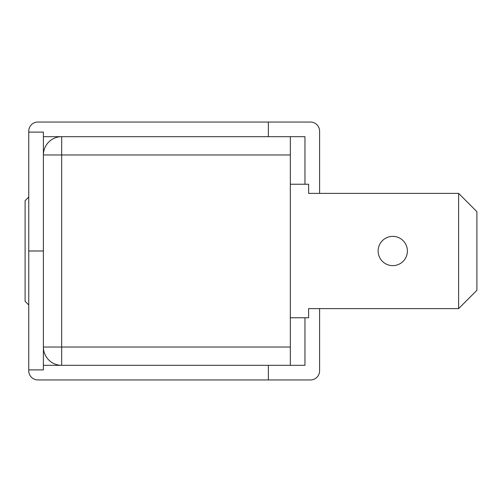<?xml version="1.0" encoding="UTF-8"?>
<svg xmlns="http://www.w3.org/2000/svg" width="502" height="502" viewBox="0 0 502 502"><rect width="100%" height="100%" fill="white"/><g stroke="black" fill="none" stroke-linecap="round" stroke-linejoin="round"><path stroke-width="0.75" d="M407.392 251A14.633 14.633 0 0 0 392.759 236.367A14.633 14.633 0 0 0 378.125 251A14.633 14.633 0 0 0 392.759 265.633A14.633 14.633 0 0 0 407.392 251M268.375 365.324L268.375 379.958L37.901 379.958A9.143 9.143 0 0 1 28.758 370.809L28.758 131.191A9.143 9.143 0 0 1 37.901 122.042L310.449 122.042A9.143 9.143 0 0 1 319.592 131.191L319.592 193.383M290.325 154.967L43.392 154.967A18.292 18.292 0 0 1 61.683 136.676L304.959 136.676L290.325 136.676L290.325 365.324L43.392 365.324M290.325 365.324L304.959 365.324L290.325 365.324M310.449 379.958L268.375 379.958L310.449 379.958A9.143 9.143 0 0 0 319.592 370.809L319.592 308.617L319.592 370.809M28.758 132.108L43.392 132.108L43.392 250.981L28.758 250.981M28.758 251.019L43.392 250.981M43.392 251.019L43.392 369.892L28.758 369.892M458.608 193.383L458.608 308.617L476.9 290.325L476.9 211.675L458.608 193.383L308.617 193.383L308.617 184.234L290.325 184.234M458.608 308.617L308.617 308.617L308.617 317.766L290.325 317.766M43.392 136.676L61.683 136.676L61.683 365.324A18.292 18.292 0 0 1 43.392 347.033L290.325 347.033M268.375 136.676L268.375 122.042M304.959 317.766L304.959 365.324M304.959 136.676L304.959 184.234M28.758 304.959L25.1 301.3L25.1 200.7L28.758 197.041"/></g></svg>
